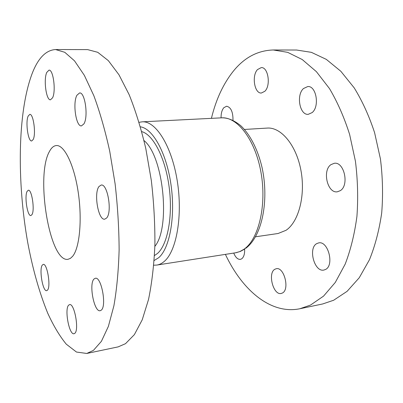 <?xml version="1.0" encoding="UTF-8"?>
<svg xmlns="http://www.w3.org/2000/svg" width="403" height="403" viewBox="0 0 403 403"><rect width="100%" height="100%" fill="white"/><g stroke="black" fill="none" stroke-linecap="round" stroke-linejoin="round"><path stroke-width="0.6" d="M52.576 97.793L50.496 99.798C46.224 100.538 43.383 79.522 46.763 72.419L48.99 70.147C53.277 69.296 56.128 91.143 52.576 97.793M33.197 139.498L31.691 140.964C28.084 141.75 25.308 121.983 28.17 116.064L29.782 114.397C33.389 113.505 36.189 133.967 33.197 139.498M31.958 214.643L30.885 215.545C27.384 216.487 24.266 196.08 27.147 191.294L28.316 190.246C31.807 189.173 34.975 210.24 31.958 214.643M47.504 290.14L46.703 290.659C42.773 291.873 38.915 268.997 42.335 265.048L43.242 264.408C47.146 263.028 51.09 286.634 47.504 290.14M74.757 333.362L74.051 333.724C69.16 335.291 64.279 308.829 68.701 305.126L69.563 304.633C74.404 302.849 79.406 330.208 74.757 333.362M101.224 310.189L100.206 310.703C94.126 312.481 88.635 283.631 94.07 278.972L95.309 278.277C101.334 276.257 106.961 306.209 101.224 310.189M106.639 217.993L104.745 219.172C98.312 220.637 93.546 193.097 99.017 186.503L101.168 185.053C107.581 183.39 112.412 212.099 106.639 217.993M83.874 123.923L81.451 125.887C75.996 126.839 72.5 102.871 76.933 95.234L79.572 92.957C85.038 91.874 88.539 116.87 83.874 123.923M55.538 49.539L87.607 49.604L97.743 52.304L108.347 60.641L118.981 74.802L129.141 94.645C135.524 110.518 141.085 128.522 145.821 148.657L151.311 180.383C153.845 202.331 155.039 223.836 154.898 244.903C153.981 265.169 151.855 283.369 148.521 299.505L142.214 319.841L134.385 334.616L125.509 343.678L118.16 346.877L86.771 353.461L76.464 352.046L66.263 344.162C59.654 336.102 53.468 325.76 47.7 313.136C39.388 292.649 32.754 269.239 27.792 242.913C16.926 182.131 17.43 112.462 32.169 73.502C38.099 58.153 45.892 50.163 55.538 49.539L64.772 52.299L74.505 60.833L84.353 75.351L93.854 95.713C99.863 112.009 105.153 130.496 109.717 151.18L115.097 183.763C117.671 206.296 119.011 228.355 119.122 249.946C118.507 270.69 116.774 289.289 113.908 305.736L108.377 326.4L101.405 341.326L93.425 350.373L86.771 353.461M340.308 190.654L337.351 191.798C327.438 193.581 322.088 170.575 330.928 164.651L334.309 163.286C344.182 161.507 349.456 185.229 340.308 190.654M325.493 269.481L323.886 270.055C314.38 272.373 307.927 248.238 316.703 243.639L318.667 242.903C328.113 240.541 334.586 265.36 325.493 269.481M282.357 293.041L281.208 293.46C273.294 295.545 267.471 273.073 274.846 269.269L276.257 268.73C284.115 266.574 289.989 289.641 282.357 293.041M244.626 249.125C244.817 253.88 243.845 257.109 241.704 258.822L240.354 259.376C237.725 259.532 235.523 257.431 233.75 253.084M221.071 117.867C220.995 113.455 221.907 110.074 223.796 107.737L226.582 106.231C230.934 107.213 233.07 111.918 232.989 120.346M264.877 91.249L261.396 93.017C254.474 93.773 251.507 75.709 257.507 69.573L261.25 67.608C268.176 66.853 271.053 85.466 264.877 91.249M312.154 112.583L308.255 114.326C299.716 115.349 296.014 95.088 303.479 88.534L307.741 86.554C316.274 85.552 319.856 106.463 312.154 112.583M244.465 129.454L267.224 128.083C280.926 126.98 296.155 144.838 300.885 170.121C305.716 195.359 298.678 221.932 286.024 230.299L278.06 233.508L255.492 236.793M72.616 256.318L70.394 258.378L68.021 259.295C49.65 262.842 35.328 175.753 49.428 151.518C51.393 147.77 53.695 145.78 56.334 145.554C64.213 144.732 74.087 164.545 78.197 192.135C82.368 219.69 79.593 248.097 72.616 256.318M211.419 118.351C216.033 99.269 223.479 83.371 233.755 70.661C244.702 57.352 257.875 50.456 273.274 49.982L287.641 52.335L302.22 59.528L316.395 71.663L329.483 88.579C337.472 102.07 344.182 117.344 349.613 134.411L355.446 161.321C357.748 179.975 358.242 198.352 356.922 216.451C354.58 233.952 350.67 249.84 345.19 264.111L335.316 282.397L323.544 296.129L310.506 305.076L299.862 308.748C270.569 314.773 242.067 289.888 225.398 254.384M273.274 49.982L296.593 50.027L311.378 52.34L326.329 59.387L340.832 71.276L354.182 87.834C362.307 101.032 369.113 115.973 374.594 132.663L380.442 158.989C382.714 177.239 383.132 195.233 381.696 212.96C379.218 230.118 375.138 245.714 369.455 259.744L359.244 277.758L347.089 291.339L333.654 300.245L322.692 303.958L299.862 308.748M141.73 131.625C153.14 134.521 165.336 157.86 169.144 187.042C173.023 216.204 167.567 244.712 157.538 253.411L154.465 255.562M154.153 260.514L158.666 257.724C169.683 248.419 175.602 216.759 171.013 184.836C166.51 152.883 152.747 128.411 140.415 126.839M139.095 122.311L142.158 121.832C155.558 120.693 171.577 145.503 177.209 180.625C182.947 215.701 176.469 251.527 164.102 261.547C161.794 263.502 159.387 264.675 156.873 265.063L236.128 252.701L239.83 251.578L243.996 249.235C258.605 239.327 266.867 205.454 261.028 172.635C255.311 139.77 237.327 116.633 221.63 117.837C226.511 117.681 232.869 119.338 240.667 125.615C250.157 134.491 257.965 149.72 262.157 168.011C269.179 200.916 262.036 236.193 245.81 248.278M154.858 246.374C170.781 227.363 163.442 155.916 143.982 140.541M142.158 121.832L221.63 117.837M244.812 248.999L240.344 251.442L235.503 252.812M153.785 265.214L156.873 265.063"/></g></svg>
